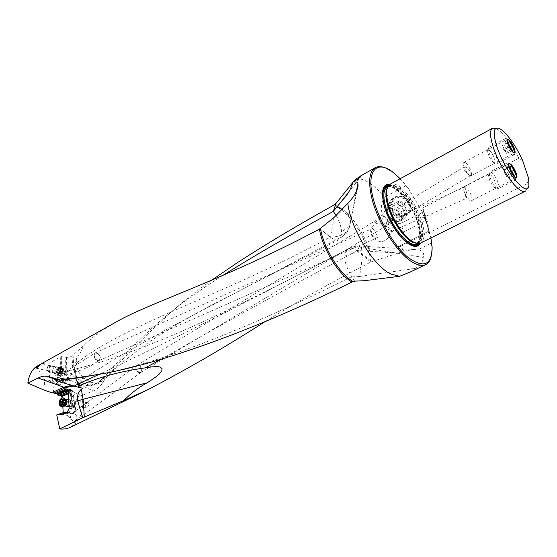 <?xml version="1.0" encoding="UTF-8"?>
<svg xmlns="http://www.w3.org/2000/svg" width="557" height="557" viewBox="0 0 557 557"><rect width="100%" height="100%" fill="white"/><g stroke="black" fill="none" stroke-linecap="round" stroke-linejoin="round"><path stroke-width="0.42" stroke-dasharray="2.79 2.09" d="M38.113 365.469C41.684 363.512 45.528 362.656 49.65 362.906L60.727 356.779L66.534 357.002L68.796 357.747L71.999 355.993L83.272 346.099C91.306 337.827 102.084 329.897 115.605 322.301M65.97 357.058L66.241 374.569L65.601 373.281L65.775 357.169M65.601 373.281L63.825 372.584L63.999 356.926M63.825 372.584L64.361 374.457C64.814 376.121 64.389 377.437 63.08 378.412L62.057 378.857L60.79 378.502L62.83 379.686L54.864 382.875L54.858 382.186L52.65 382.095L49.476 381.065L49.65 362.906M60.727 356.779L60.525 372.069L63.693 373.03M60.525 372.069L59.495 372.201C57.9 373.538 57.427 375.202 58.067 377.18L49.329 380.584M54.913 373.462C58.158 371.881 57.74 364.278 54.53 366.228C51.314 367.808 51.697 375.376 54.913 373.462M36.205 366.666L44.797 379.93L49.476 381.065M43.906 389.991L44.797 379.93M53.751 393.019L52.65 382.095M82.833 388.257L73.517 385.966M265.299 321.48C297.884 301.302 333.058 281.487 370.83 262.034L403.832 251.242L400.267 246.514L397.503 247.009L429.036 231.002L397.503 247.009M70.321 427.296L75.404 423.452L67.703 415.418L79.456 394.739L57.622 384.741L57.615 383.829L67.474 379.79L69.11 376.448L68.796 357.747M211.709 280.185C199.288 289.083 188.182 297.633 178.393 305.842C148.19 332.564 123.717 357.009 104.96 379.164L102.815 382.638C100.197 386.593 96.988 389.371 93.179 390.965L81.726 395.63L82.666 401.806C83.146 410.627 80.723 417.841 75.404 423.452M86.133 407.975C84.706 406.791 85.04 405.078 87.136 402.822L87.728 402.669C89.343 403.909 88.995 405.628 86.697 407.821L68.093 405.83C66.116 404.528 66.088 402.732 68.017 400.448L68.629 400.288C70.607 401.597 70.635 403.393 68.699 405.677L68.093 405.83M222.723 275.485C205.874 286.138 190.424 296.881 176.374 307.729C150.487 328.219 126.892 350.868 105.586 375.676L98.171 382.422C89.726 386.321 90.415 384.351 89.28 384.81L82.909 382.958L78.558 379.366L84.037 378.203L90.666 382.102C96.131 383.85 100.406 383.125 103.491 379.937L105.586 375.676M104.96 379.164L102.753 378.154M355.819 179.076C359.502 178.303 363.812 179.458 368.748 182.543C373.928 185.843 379.143 190.745 384.4 197.248C380.981 203.131 380.438 209.251 382.784 215.601C387.463 220.704 393.381 223.392 400.553 223.656L403.922 231.719C400.998 236.189 399.696 240.791 400.017 245.519M352.818 182.487L353.507 181.7M431.167 256.77L431.905 248.513L431.473 243.11L417.952 249.752C422.777 250.504 424.531 253.059 423.216 257.425L361.472 247.412L362.134 253.254C362.036 260.223 361.131 267.98 359.425 276.516L415.39 268.432C417.611 267.826 416.093 268.934 410.829 271.753M386.342 196.203L405.754 185.725C401.144 179.89 396.57 175.274 392.024 171.869L384.831 167.727M384.4 197.248L386.3 196.224M414.471 268.697C420.535 264.84 423.445 261.08 423.216 257.425M354.725 281.153L351.286 276.878L351.899 276.892C347.352 268.996 345.02 263.015 344.901 258.949L344.832 254.821C344.783 253.101 345.653 251.339 347.443 249.529L272.958 288.018C207.998 321.786 150.167 350.513 99.459 374.213M351.899 276.892L359.425 276.516M351.286 276.878C245.755 329.584 158.975 363.073 104.305 373.225M75.592 378.356L71.895 374.2C69.27 372.153 66.548 371.338 63.735 371.749C60.205 372.41 57.545 374.777 55.756 378.857M57.399 379.303L81.74 377.402M85.103 368.4L91.063 365.601L90.937 365.134C91.814 364.682 73.977 369.242 67.132 371.679L61.862 374.067L60.81 375.571C60.372 376.003 62.168 375.815 66.199 375.021C70.885 373.831 80.257 370.454 85.103 368.4M83.272 346.099C81.538 351.063 79.407 354.969 76.88 357.817L76.594 363.018C128.5 322.566 218.657 297.584 330.378 237.15L319.85 228.857M76.88 357.817L75.16 362.823L74.575 366.562L74.882 372.271L72.779 368.462L71.999 355.993M74.561 370.447L73.837 367.383L74.798 365.552L75.947 374.924L70.168 379.178L57.622 384.741M75.62 374.332L74.882 372.271M57.615 383.829L54.864 382.875M67.703 415.418L61.528 414.45L67.46 412.103M63.268 412.667L63.261 414.478M62.071 397.858L62.802 406.895M67.362 379.846L63.401 378.857L62.377 379.31L64.062 379.728L62.83 379.686M62.481 379.442L60.622 378.663L52.212 381.9M54.858 382.186L62.335 379.303M60.79 378.502L58.067 377.18M61.221 378.335L62.551 378.37L64.264 374.276M59.425 372.18L60.212 371.999C61.994 373.448 61.834 375.334 59.724 377.667L58.945 377.848C57.155 376.4 57.315 374.513 59.425 372.18M66.241 374.569L66.833 375.878L69.11 376.448M68.191 391.293L68.219 391.682L70.683 391.849L70.83 392.727L68.337 393.757M68.504 391.557L70.175 390.394C71.804 390.958 72.194 392.49 71.338 394.976L72.027 392.97C72.347 390.896 71.832 389.9 70.467 389.977L68.365 391.425M69.938 395.122L70.76 404.988L71.324 405.768L70.579 392.915L69.938 395.122L71.136 395.853L71.359 395.247M70.76 404.988L74.366 405.204L73.524 395.261L71.338 394.976M72.055 404.925L71.289 395.811M63.38 414.039L69.521 411.609L70.85 412.897L72.138 413.21L74.011 412.577L75.689 409.228L75.613 407.926L74.464 405.705L73.524 395.261M73.635 395.936L72.257 396.695C70.809 396.312 70.335 394.99 70.83 392.727M72.995 396.535C75.07 394.091 75.056 392.17 72.939 390.763L72.257 390.937C70.182 393.388 70.203 395.31 72.326 396.702L72.995 396.535M74.464 405.705L74.589 405.322L74.91 406.13M68.636 399.084C71.08 400.713 71.219 403.157 69.054 406.401M66.151 406.137C64.988 403.762 65.308 401.576 67.105 399.564M69.521 411.609L68.887 412.264L70.071 413.419L65.656 412.925M67.662 412.124L68.887 412.264L62.941 414.61M61.528 414.45L59.216 414.687L59.098 415.132L56.744 414.881M64.271 412.681L59.216 414.687M71.129 418.989C70.029 416.956 70.147 415.278 71.484 413.948L73.517 413.419C77.012 415.035 77.82 417.36 75.933 420.382L73.928 420.911L72.382 420.298M79.456 394.739L81.726 395.63M58.917 385.054L70.161 380.132L68.866 379.811M100.726 380.375L99.87 381.218C95.574 384.776 90.485 386.043 84.601 385.005C81.245 384.33 78.816 383.146 77.305 381.468L76.191 379.087L76.351 376.184L70.161 380.132L93.179 390.965M76.441 376.358L78.558 379.366M102.92 377.966L98.171 382.422M336.261 215.636C338.858 219.73 341.149 227.256 341.295 229.331L341.525 231.538C341.267 232.77 342.332 231.642 340.592 237.533L170.491 327.168L114.234 359.356L84.037 378.203M334.04 217.502L330.461 237.108C339.916 236.997 346.245 233.689 349.455 227.179L350.409 220.92C349.747 216.436 347.129 212.628 342.555 209.502M349.455 227.179L357.566 188.524M341.114 237.491L346.586 232.958L340.592 237.533M346.586 232.958L349.434 227.242M75.16 362.823L74.798 365.552L76.594 363.018C76.42 368.595 78.906 373.656 84.058 378.196M75.947 374.924L76.351 376.184M139.159 372.737C137.398 372.048 136.284 370.565 135.831 368.274L135.852 366.464L136.674 365.406L138.463 365.1C141.652 367.14 142.474 369.583 140.928 372.424L139.159 372.737M136.012 366.353L136.813 365.343L140.267 366.367L141.569 369.674C141.283 372.605 139.877 373.204 137.349 371.47L135.831 368.274M388.431 221.992C386.112 218.379 384.49 216.318 383.578 215.817L382.673 218.971C383.676 223.392 385.723 225.195 388.828 224.394L388.431 221.992M137.349 371.47L140.928 372.403L141.917 369.66L140.267 366.367M390.548 204.92L388.675 206.292C381.545 212.656 391.655 225.216 399.996 220.377L401.931 218.985C409.137 212.649 398.875 199.942 390.548 204.92M385.068 240.457C376.267 245.477 365.587 231.977 373.267 225.501L375.063 224.227C383.745 219.103 394.586 232.478 387.08 239.023L385.068 240.457M376.957 235.047L372.877 228.273L371.575 231.656C372.02 236.189 373.838 238.257 377.026 237.846C377.869 237.4 377.848 236.46 376.957 235.047M402.196 213.749C401.158 209.307 399.104 207.483 396.02 208.269L396.487 210.63L401.332 216.931L402.196 213.749M392.302 228.245C391.836 223.691 390.018 221.609 386.843 221.999C386.036 222.431 386.085 223.35 386.997 224.763L391.049 231.649L392.302 228.245M404.8 214.361L406.631 213.073C414.234 206.703 403.818 193.495 395.226 198.647L393.326 200.047C386.05 206.543 396.306 219.305 404.8 214.361M403.922 231.719L425.485 220.753L421.217 209.724L407.982 187.869L405.754 185.725M422.032 212.586L400.553 223.656M425.485 220.753L427.073 223.663L421.217 209.724M407.982 187.869L400.218 178.693M428.876 231.322L430.895 237.93M427.073 223.663L429.036 231.002M420.486 243.082C424.434 240.582 425.116 234.191 422.54 223.914C418.829 209.425 407.689 191.747 398.54 185.989C395.024 183.733 392.156 183.176 389.914 184.325C399.641 185.558 415.529 207.719 420.069 225.947C422.018 233.515 422.157 239.232 420.472 243.082M429.308 232.004L400.267 246.514M431.292 239.413L431.473 243.11M403.832 251.242L413.747 249.494L417.952 249.752M361.472 247.412C357.378 246.514 353.611 246.779 350.186 248.199L348.919 248.666C351.049 247.67 353.709 248.415 356.898 250.908L357.629 250.518C358.478 247.921 359.349 246.438 360.247 246.055L362.134 247.559M370.83 262.034L356.898 250.908C283.993 289.856 218.783 325.977 161.265 359.272M522.57 160.381L518.769 158.258C512.607 145.962 506.306 136.89 499.873 131.048L495.598 128.298L498.919 128.361M518.769 158.258L422.902 207.928L429.489 232.471L527.221 183.699L528.718 178.776M422.714 208.757L428.911 231.726C428.751 225.425 426.78 218.072 423 209.662L422.902 207.928M429.015 232.297L429.489 232.471M525.251 191.239L527.006 188.67L527.221 183.699M465.645 162.818L463.967 162.324C463.18 162.909 463.264 164.573 464.218 167.33L467.038 172.705L469.391 175.281L471.013 175.747C473.13 175.016 469.029 165.157 465.645 162.818M470.853 172.621L470.93 175.378L468.381 174.571L465.84 172.169L463.856 169.321L463.918 167.128L464.594 166.933C467.1 167.399 469.189 169.3 470.853 172.621M465.868 187.27L464.19 186.825C463.264 187.535 463.403 189.512 464.615 192.757L466.773 196.948L469.739 200.339L471.361 200.75C473.659 199.977 469.405 189.568 465.868 187.27M465.763 196.6L463.765 190.438L464.002 187.354L465.492 188.739L467.232 195.02L466.905 198.167L465.763 196.6L466.773 196.948M100.197 356.849L100.344 357.685L99.055 360.567L95.525 359.356L94.182 355.881C94.599 352.853 96.166 352.261 98.868 354.113L100.197 356.849M98.868 354.113L95.484 352.818L94.084 355.749L95.525 359.356M99.23 360.49L97.496 360.637C93.994 358.443 93.165 355.916 95.017 353.054L96.918 352.832L100.316 356.786M70.579 392.915L71.324 405.768M75.613 407.926L71.366 407.223L70.648 392.386M71.366 407.223L71.449 406.248M54.245 367.223C52.302 369.382 52.149 371.129 53.778 372.459L54.509 372.292C56.452 370.133 56.612 368.386 54.983 367.056L54.245 367.223M72.382 404.445C72.779 401.437 73.803 400.58 75.467 401.876L75.815 403.066L75.104 405.656C73.754 406.868 72.842 406.464 72.382 404.445M75.738 402.829L74.847 406.074L73.287 406.979L71.449 404.556C71.484 402.14 72.306 400.762 73.914 400.42L75.299 401.339L75.738 402.829M62.106 406.868L60.038 403.588L60.079 402.112M60.003 399.696L59.327 404.312M60.302 401.089C60.971 399.077 62.008 398.011 63.401 397.9M62.83 400.058L65.26 400.253L65.719 402.996L65.434 403.693L62.676 403.359M65.162 400.344L63.644 399.654L62.663 401.381M62.816 403.331L62.287 404.389L63.449 404.563L64.02 405.405L65.427 403.693M46.774 368.922L47.046 370.217C48.487 371.345 49.517 370.461 50.13 367.571C49.963 365.754 49.239 365.26 47.965 366.081L46.774 368.922M51.077 367.536L49.705 365.148L48.375 365.677L46.885 369.221L47.22 370.844L48.264 371.616C49.845 371.373 50.784 370.015 51.077 367.536M62.697 370.015C62.649 368.107 62.022 367.035 60.81 366.791L59.794 366.979C58.123 367.968 57.19 369.73 56.995 372.264L57.991 375.119L58.889 375.502C61.047 375.181 62.314 373.35 62.697 370.015M57.824 372.473C58.206 369.138 59.481 367.321 61.639 367.007L63.094 368.128L63.526 370.224L61.597 374.931L59.717 375.71C58.499 375.467 57.865 374.395 57.824 372.473M59.314 372.417C60.121 368.664 61.465 367.557 63.345 369.096L63.672 370.704L62.203 374.297C60.518 375.418 59.557 374.798 59.314 372.417M63.15 372.041L63.178 369.764L61.632 368.776L59.836 371.087L59.801 373.357L61.347 374.36L63.15 372.041M57.399 373.079L57.225 370.426L59.049 368.107L59.425 368.88L60.574 369.096L60.546 371.38L58.868 373.691L57.775 372.779L57.399 373.079L60.031 373.74M394.711 197.916C405.524 191.566 416.615 209.878 405.238 215.19C394.495 221.317 383.515 203.402 394.711 197.916M400.135 212.314L405.218 209.655L405.078 203.883L399.829 200.798L397.524 203.73L402.815 206.842L402.962 212.656L397.851 215.322L400.135 212.314L394.927 209.237L392.594 212.217L392.42 206.438L397.524 203.73M394.927 209.237L394.753 203.493L399.829 200.798M394.078 197.477L391.606 199.35C383.348 207.211 395.512 221.93 405.461 216.151L407.411 214.821C416.831 207.427 404.445 191.26 394.078 197.477M401.771 220.37L403.651 219.089C412.723 211.973 400.748 196.37 390.763 202.344L388.382 204.147C380.424 211.702 392.184 225.919 401.771 220.37M391.32 204.865C381.991 209.397 391.181 224.36 400.128 219.27C409.59 214.856 400.323 199.615 391.32 204.865M405.078 203.883L402.815 206.842M405.218 209.655L402.962 212.656M397.851 215.322L392.594 212.217M394.753 203.493L392.42 206.438M496.593 188.078L496.447 187.967C492.59 184.033 490.181 179.354 489.213 173.944L489.826 171.967L491.72 172.559C495.765 175.42 500.945 187.813 498.418 188.628L496.593 188.078M509.279 163.466L507.441 162.825C505.018 163.528 510.407 176.221 514.369 179.082L516.137 179.681C516.966 179.096 516.868 177.258 515.838 174.174L511.765 166.278L509.279 163.466M490.536 174.961C494.818 178.01 498.884 190.933 494.421 187.368L494.303 187.284C491.218 184.137 489.297 180.405 488.531 176.082C488.503 174.362 489.171 173.986 490.536 174.961M509.035 167.253L503.974 169.864L505.429 174.376L508.269 178.31L514.278 175.253M509.968 166.78L509.182 167.177M511.437 171.298L505.429 174.376M508.269 178.31L509.648 177.711L508.193 173.22L505.373 169.307L503.974 169.864M515.629 174.668L513.582 175.706M513.436 175.782L509.648 177.711M511.577 171.493L511.034 171.765M510.915 171.828L508.193 173.22M510.01 166.919L509.223 167.323M509.077 167.392L505.373 169.307M505.206 171.876C504.071 172.148 504.572 173.721 506.724 176.597C507.859 176.311 507.35 174.738 505.206 171.876M495.347 162.992C491.566 159.121 489.185 154.561 488.211 149.311L488.754 147.542L490.647 148.197C494.519 151.093 499.504 162.832 497.178 163.598L495.347 162.992M507.615 139.132L505.777 138.428C503.542 139.097 508.722 151.107 512.517 154.011L514.292 154.665C515.009 154.164 514.94 152.569 514.069 149.882L509.585 141.325L507.615 139.132M489.506 150.522C493.613 153.621 497.561 165.875 493.3 162.393L493.251 162.352C490.223 159.26 488.322 155.626 487.549 151.427C487.528 149.826 488.183 149.52 489.506 150.522M507.385 142.62L502.477 145.231L503.876 149.534L506.633 153.391L512.433 150.341M508.263 142.153L507.524 142.55M509.683 146.463L503.876 149.534M506.633 153.391L507.97 152.924L506.571 148.649L503.834 144.813L502.477 145.231M513.742 149.896L511.883 150.87M511.744 150.94L507.97 152.924M509.961 146.86L509.432 147.139M509.321 147.194L506.571 148.649M508.346 142.411L507.601 142.808M507.469 142.877L503.834 144.813M503.674 147.278C502.567 147.452 503.055 148.949 505.143 151.776C506.236 151.595 505.749 150.091 503.674 147.278M61.667 356.584L61.472 372.466M371.08 261.901C368.156 241.738 352.059 215.329 337.723 207.496L333.183 205.477M334.249 204.767L338.767 206.793C353.138 214.668 369.298 241.174 372.25 261.414M362.134 253.254C356 252.502 350.409 253.372 345.368 255.858L344.755 256.185M73.044 354.83L73.837 367.383L72.779 368.462M55.902 383.418L55.979 393.82M64.062 379.728L59.314 381.824L61.597 382.374M59 381.371L59.314 381.824L55.268 383.3M62.057 378.857L62.377 379.31L61.757 379.421L60.755 378.753M63.24 379.79L60.971 378.683M58.993 377.778L49.858 381.336M64.361 374.457L64.891 374.255C65.42 376.107 64.96 377.625 63.505 378.809L63.08 378.412M64.034 372.549L64.891 374.255L66.262 374.603M66.534 357.002L66.833 375.878M67.334 389.169L70.14 389.552L67.836 389.754M69.43 390.353L69.096 389.928L68.142 390.708M70.683 391.849L68.281 392.845M72.027 392.97L71.957 393.047C72.347 390.986 71.888 389.796 70.586 389.475L70.14 389.552L70.467 389.977M71.136 395.853L71.957 393.047L70.593 392.866M59.237 414.805L65.204 412.786M59.014 415.139L65.782 412.848M99.87 381.218L102.815 382.638M90.666 382.102L89.559 382.736L84.274 383.627L82.909 382.958M353.66 181.61L352.769 182.773M350.471 221.54L350.381 221.944C349.364 225.689 346.621 228.781 342.158 231.211L341.525 231.538M210.602 305.654L339.129 239.573C336.846 240.68 333.928 239.872 330.378 237.15L319.976 228.781M397.364 253.059L357.629 250.518L371.651 261.63M76.574 386.474L74.241 386.147M71.895 374.2L64.257 379.909M419.212 243.493C421.231 239.809 421.224 233.982 419.184 226.024C414.631 207.608 398.269 185.3 388.835 185.133M382.756 190.348L382.367 197.143L383.578 204.308C386.76 217.78 396.744 234.741 405.649 241.898L411.449 245.484M382.443 193.599L383.676 204.572C387.185 219.604 399.299 238.619 408.601 243.875M418.53 243.576C420.779 240.032 420.862 234.156 418.773 225.954C414.213 207.455 397.566 185.091 388.382 185.648M387.888 186.379C396.612 184.52 413.809 207.009 418.398 225.724C420.577 234.365 420.333 240.311 417.646 243.555M398.088 233.313C392.316 225.71 387.971 217.362 385.054 208.276M387.185 187.201C394.899 182.181 413.837 205.477 418.62 225.223C421.071 235.103 420.382 241.251 416.559 243.667L419.017 240.631C420.173 239.106 419.929 234.079 418.3 225.543C413.545 205.63 394.175 182.299 387.185 187.201M415.271 242.998L418.676 242.615C422.484 240.206 423.153 234.058 420.688 224.172C415.87 204.412 396.939 181.074 389.252 186.073L386.983 188.649M386.746 189.735C390.339 174.118 415.473 199.921 421.196 224.032C424.406 238.027 422.088 244.203 414.241 242.567M428.911 231.726L423 209.662M70.85 412.897L70.071 413.419L71.164 413.886L72.138 413.21M74.011 412.577L75.689 409.228M65.19 413.085L71.658 413.802L73.538 413.169L67.07 412.452M69.159 408.267L75.62 409.019L74.666 405.489L70.802 405.023M70.454 391.383L68.184 391.077M62.259 401.332C63.094 399.341 64.166 398.673 65.482 399.327L65.218 399.334C63.616 399.682 62.795 401.075 62.746 403.505L64.856 405.809C63.317 406.464 62.363 405.691 61.994 403.491L62.022 402.349M62.085 401.98L62.182 401.583M62.83 400.748L65.573 401.082M64.166 399.933L61.43 399.592M61.618 399.975L63.491 400.204M61.987 403.922L62.488 403.978M60.156 404.389L62.899 404.716M61.723 404.883L63.888 405.141M61.827 404.535L64.57 404.862M62.962 402.342L65.698 402.676M64.111 405.385L64.501 402.593M55.797 371.477C56.09 369.019 57.023 367.676 58.61 367.446L59.989 369.813C59.71 372.278 58.77 373.622 57.19 373.858L55.797 371.477M60.748 369.918C60.629 367.919 59.871 367.126 58.478 367.543L56.292 371.686L57.072 373.921C58.979 374.541 60.205 373.204 60.748 369.918M62.704 372.696L59.975 371.999M63.052 371.714L60.316 371.018M59.056 373.134L61.792 373.824M61.131 374.081L58.394 373.392M60.233 373.663L57.503 372.974M59.912 372.946L57.183 372.257M59.933 371.408L57.204 370.718M60.274 370.433L57.545 369.737M61.186 369.305L58.457 368.609M61.848 369.047L59.119 368.344M62.746 369.458L60.017 368.755M63.066 370.175L60.337 369.472M58.945 368.128L58.283 370.746M176.367 307.715L178.393 305.842M347.665 249.404C240.248 305.25 144.576 354.461 63.735 371.749C59.404 372.647 55.867 374.833 53.117 378.3M409.729 268.989L415.39 268.432M58.945 377.848L61.764 378.544M71.345 395.63L72.104 393.033C72.48 390.979 71.978 389.796 70.586 389.475L66.931 388.974M72.939 390.763L70.175 390.394M73.775 395.595L74.617 405.482M69.075 412.236L63.108 414.596M65.865 412.841L59.091 415.132M77.305 381.468C85.2 387.4 92.908 387.143 100.42 380.696M102.119 378.92L101.36 379.7M78.899 379.609L84.274 383.627C91.466 386.488 97.879 385.256 103.491 379.937C115.877 368.198 123.661 360.797 142.808 346.593C159.037 334.576 186.038 318.465 215.267 303.196M348.522 192.325L360.295 177.133M346.238 233.39C348.738 229.992 350.116 226.177 350.381 221.944L356.285 191.699M76.037 375.321L78.92 379.616M71.484 413.948L136.674 365.406M75.933 420.382L140.928 372.424M136.813 365.343L383.578 215.81M140.928 372.403L388.828 224.394M388.821 206.153L373.267 225.501M401.931 218.985L387.08 239.023M401.785 219.124L406.631 213.073M388.675 206.292L393.326 200.047M348.696 248.791C352.275 246.751 356.125 245.839 360.247 246.055L413.747 249.494M272.951 287.997L348.919 248.666M350.186 248.199L347.443 249.529M392.88 172.155L392.024 171.869M432.155 247.656L431.905 248.513M406.297 242.142L405.649 241.898C396.668 234.713 386.746 217.843 383.564 204.356L382.534 196.475M387.575 186.992L389.252 186.073L386.781 189.561M528.865 185.913L527.006 188.67M463.967 162.324L507.378 139.132M471.013 175.747L514.612 152.945M465.833 172.169L467.038 172.705M463.856 169.321L464.218 167.33M396.02 208.269L463.918 167.128M401.332 216.931L470.93 175.378M464.19 186.825L509.091 163.57M471.361 200.75L516.485 177.906M464.468 193.237L464.615 192.757M386.843 221.999L464.002 187.354M391.049 231.656L466.905 198.167M416.963 243.465L418.676 242.615L414.401 242.636M95.484 352.818L372.877 228.273M99.055 360.567L377.026 237.846M91.063 365.601L99.355 360.414M61.862 374.067L95.017 353.054M74.554 405.294L75.849 409.13C76.114 410.711 75.397 412.055 73.691 413.162L71.164 413.886L64.696 413.169M87.728 402.669L68.629 400.288M41.775 363.658L54.983 367.056M36.532 368.121L53.778 372.459M75.104 405.656L74.847 406.074M68.567 406.422L73.287 406.979M62.572 397.795L63.004 397.844M65.204 399.028L64.501 398.262M68.671 399.766L73.914 400.42M75.467 401.876L75.299 401.339M65.26 400.253L62.669 399.933M64.897 400.539L62.906 400.288M63.77 399.634L61.207 399.32M62.614 404.786L59.968 404.473M63.449 404.563L61.848 404.375M64.048 405.405L61.423 405.092M47.965 366.081L48.375 365.677M59.794 366.979L58.478 367.543L49.705 365.148M61.639 367.007L60.81 366.791M63.345 369.096L63.094 368.128M62.203 374.297L61.597 374.931M59.717 375.71L58.889 375.502M48.264 371.616L57.19 373.858L57.991 375.119M47.046 370.217L47.22 370.844M58.729 373.698L61.347 374.36M57.775 372.779L60.664 373.503M59.021 368.1L61.632 368.776M59.425 368.88L62.307 369.618M60.323 368.706L62.955 369.382M403.651 219.089L407.411 214.821M388.382 204.147L391.606 199.35M507.441 162.825L489.826 171.967M512.76 166.759L511.765 166.278M516.026 173.088L515.838 174.174M516.137 179.681L498.418 188.628M494.303 187.284L496.447 187.967M488.531 176.082L489.213 173.944M505.777 138.428L488.754 147.542M510.63 141.854L509.585 141.325M514.222 148.719L514.069 149.882M514.292 154.665L497.178 163.598M493.3 162.393L495.417 163.041M487.549 151.427L488.211 149.311"/><path stroke-width="0.84" d="M384.831 167.727C381.072 166.265 377.904 166.237 375.314 167.65C369.347 171.452 368.114 181.31 371.616 197.22C377.34 222.619 398.366 255.113 413.747 262.897C418.606 265.515 422.61 266.086 425.757 264.61L410.829 271.753L399.585 276.314L364.083 280.714L354.725 281.153L351.996 282.037C245.059 334.861 148.587 367.174 92.782 375.355L60.588 380.132L47.004 376.344C44.212 375.864 41.26 376.421 38.141 378.001L27.85 383.146C28.79 375.641 31.575 370.147 36.205 366.666L115.605 322.301C148.482 303.029 223.768 280.101 319.44 229.101L334.04 217.502L347.784 203.361C353.479 197.512 356.898 191.789 358.033 186.184L357.914 183.615C357.643 182.132 355.972 181.603 352.908 182.035L353.66 181.61C358.144 178.985 360.671 177.084 361.242 175.915L355.819 179.076L353.507 181.7M37.11 367.905L41.225 363.881C37.98 365.838 36.421 367.251 36.532 368.121L37.11 367.905M27.85 383.146L43.906 389.991L51.808 392.762L63.644 387.199L65.977 387.519L54.447 392.929L51.808 392.762M68.219 391.682L59.07 395.407L57.496 394.878L57.113 393.959L54.551 393.827L66.199 389.016L66.652 388.939L68.184 391.077L69.159 408.267L67.306 412.347L64.696 413.169L63.491 412.591L56.744 414.881L59.773 428.939L82.916 417.646C81.406 413.962 79.693 408.358 77.785 400.831L83.132 399.278L81.308 389.315C78.126 392.128 76.95 395.971 77.785 400.831M81.308 389.315L82.833 388.257L80.605 387.728L79.477 385.66C98.512 377.277 120.416 371.345 145.189 367.864C155.187 366.193 158.195 366.569 159.72 366.959L162.052 368.616L161.906 370.496L159.587 373.705C157.784 375.606 153.628 378.642 147.111 382.812C138.714 387.38 130.937 393.291 123.765 400.56L147.424 389.9C186.839 369.416 226.135 346.607 265.299 321.48M73.517 385.966L65.977 387.519M54.551 393.827L54.447 392.929M336.261 215.636L333.288 211.395L336.017 203.396L333.183 205.477C296.728 225.794 264.638 244.962 236.913 262.988L211.709 280.185M82.916 417.646L123.765 400.56M59.773 428.939C63.7 429.336 67.216 428.786 70.321 427.296L147.424 389.9M333.288 211.395C291.227 234.344 254.375 255.705 222.723 275.485M336.017 203.396L352.818 182.487M425.757 264.61C428.403 263.301 430.206 260.683 431.167 256.77M399.585 276.314L390.756 274.009C373.608 266.058 350.799 228.823 347.784 203.361M104.305 373.225L81.74 377.402L61.019 380.299L53.653 378.767C55.032 379.777 57.851 381.009 62.119 382.45L76.358 386.753L70.676 385.625L63.644 387.199L38.141 378.001M99.459 374.213L78.168 383.996L75.592 378.356M60.588 380.132L61.019 380.299M59.07 395.407L61.388 395.7L62.071 397.858M62.802 406.895L63.268 412.667M57.496 394.878L66.415 391.167L66.826 390.464L57.455 394.377M67.836 389.754L66.826 390.464M66.415 391.167L67.822 391.78M67.105 399.564L68.636 399.084M69.054 406.401L68.511 406.763L66.151 406.137M63.491 412.591L65.865 412.841L65.42 412.222L67.662 412.124M65.42 412.222L64.271 412.681M333.399 211.235L342.757 199.768C347.366 195.173 350.701 189.505 352.769 182.773L352.908 182.035M342.555 209.502L336.86 206.703M357.566 188.524L358.033 186.184M400.218 178.693L392.88 172.155C376.929 159.678 366.214 170.553 372.856 197.115C378.022 218.922 394.071 246.159 408.42 257.71C423.8 268.488 431.717 265.132 432.155 247.656L430.895 237.93M420.472 243.082C417.931 247.858 413.203 247.538 406.297 242.142C397.218 234.845 387.024 217.529 383.773 203.785L382.534 196.475C382.081 187.723 384.539 183.678 389.9 184.332L492.485 128.256C489.714 130.115 489.875 136.124 492.973 146.275C497.833 162.003 510.511 182.926 518.825 189.102C521.596 191.246 523.74 191.956 525.251 191.239L420.486 243.082C418.516 244.029 415.995 243.625 412.918 241.87L409.576 239.51C400.852 232.534 390.972 215.789 387.797 202.511L386.572 195.298C386.189 189.491 387.303 185.836 389.914 184.325M161.265 359.272L145.189 367.864M80.605 387.728L76.358 386.753M77.576 387.038L78.99 385.959L78.238 383.961M79.477 385.66L78.99 385.959M78.168 383.996L74.22 386.064M495.598 128.298L492.485 128.256M496.531 145.474C503.939 169.864 527.061 198.208 528.865 185.913L528.718 178.776L522.57 160.381C515.831 145.3 504.99 130.484 498.919 128.361C493.558 126.926 492.764 132.636 496.531 145.474M508.931 139.73C512.155 142.279 516.492 152.346 514.612 152.945L513.108 152.381C509.885 149.903 505.484 139.703 507.378 139.132L508.931 139.73M510.644 164.113C514.007 166.634 518.532 177.279 516.485 177.906L514.981 177.398C511.618 174.954 507.037 164.176 509.091 163.57L510.644 164.113M63.004 397.844L64.501 398.262L65.879 401.207C65.942 403.637 65.218 405.419 63.693 406.561L62.106 406.868M59.327 404.312L59.85 405.649L61.695 406.819C63.874 406.332 64.988 404.431 65.051 401.11C64.786 399.042 63.964 397.935 62.572 397.795L60.003 399.696M59.063 403.108L59.557 404.758C61.702 406.359 63.025 405.204 63.526 401.291C62.955 398.68 61.799 398.123 60.059 399.627L59.063 403.108M62.913 400.323L63.101 402.676L62.697 403.359L61.423 405.092L60.56 404.222L59.968 404.473L59.488 401.722L59.884 401.047L61.159 399.313L62.913 400.323M60.079 402.112L60.302 401.089M59.905 401.047L62.649 401.381L62.099 402.043L62.816 403.331M510.769 164.503C506.334 160.646 510.609 173.84 514.849 177.001C516.819 178.247 517.209 176.945 516.026 173.088L512.76 166.759L510.769 164.503M514.153 170.17L515.629 174.668L514.278 175.253L511.437 171.298L509.968 166.78L511.333 166.23L514.153 170.17L511.577 171.493M511.333 166.23L510.01 166.919M509.049 140.099C504.753 136.193 508.875 148.761 512.983 152.005C514.835 153.293 515.253 152.193 514.222 148.719L510.63 141.854L509.049 140.099M512.329 145.607L513.742 149.896L512.433 150.341L509.683 146.463L508.263 142.153L509.592 141.743L512.329 145.607L509.961 146.86M509.592 141.743L508.346 142.411M319.44 229.101C322.6 248.784 338.419 274.357 351.996 282.037M353.145 281.598C339.526 273.87 323.652 248.178 320.463 228.426M67.432 389.698L62.468 391.487L60.198 391.181M62.795 391.912L62.468 391.487L57.113 393.959M66.199 389.016L67.334 389.169M66.506 390.993L67.857 391.174L67.585 391.731M68.142 390.708L68.191 391.293M68.281 392.845L61.388 395.7M68.337 393.757L61.952 396.396M65.204 412.786L65.789 412.584M65.656 412.925L63.602 412.702M147.111 382.812L83.132 399.278L84.323 417.116M74.241 386.147L72.494 385.514M53.194 378.468L48.02 376.574M64.257 379.909L62.119 382.45M388.835 185.133C385.764 184.959 383.738 186.699 382.756 190.348M411.449 245.484C415 246.772 417.59 246.11 419.212 243.493M408.601 243.875C413.134 246.486 416.441 246.389 418.53 243.576M388.382 185.648C384.88 185.739 382.903 188.391 382.443 193.599M417.646 243.555C413.245 247.224 406.721 243.813 398.088 233.313M385.054 208.276L384.093 204.823C381.656 193.711 382.917 187.563 387.888 186.379M416.963 243.465L416.559 243.667C409.151 248.659 389.594 224.868 385.068 204.739C382.917 195.312 383.627 189.464 387.185 187.201L387.575 186.992M386.983 188.649C385.521 191.949 385.583 196.941 387.185 203.611C391.139 220.746 406.499 242.093 415.271 242.998M414.241 242.567L408.58 239.134C400.121 232.373 390.568 216.179 387.491 203.319L386.307 196.329L386.746 189.735M68.567 406.422L64.633 405.956C66.213 405.545 67.007 404.152 67.042 401.764L65.545 399.376L68.671 399.766M65.204 399.028L66.561 401.632L64.856 405.809L63.79 406.499M62.022 402.349L62.085 401.98M62.426 400.01L62.83 400.058M60.755 399.87L61.618 399.975M59.627 402.057L62.363 402.391M59.752 403.651L61.987 403.922M61.152 404.814L61.723 404.883M375.314 167.65L359.899 176.346M99.153 374.269L92.782 375.355M342.75 199.768L348.522 192.325M360.295 177.133L361.242 175.915M356.285 191.699L357.914 183.615M73.141 385.883L70.105 384.776M53.653 378.767L47.004 376.344M72.96 385.945L70.676 385.625M386.572 195.298L386.781 189.561M414.401 242.636L409.576 239.51M61.695 406.819L62.523 406.916M59.557 404.758L59.85 405.649M60.059 399.627L60.511 398.944M62.906 400.288L62.015 400.184M61.848 404.375L60.671 404.229"/></g></svg>
